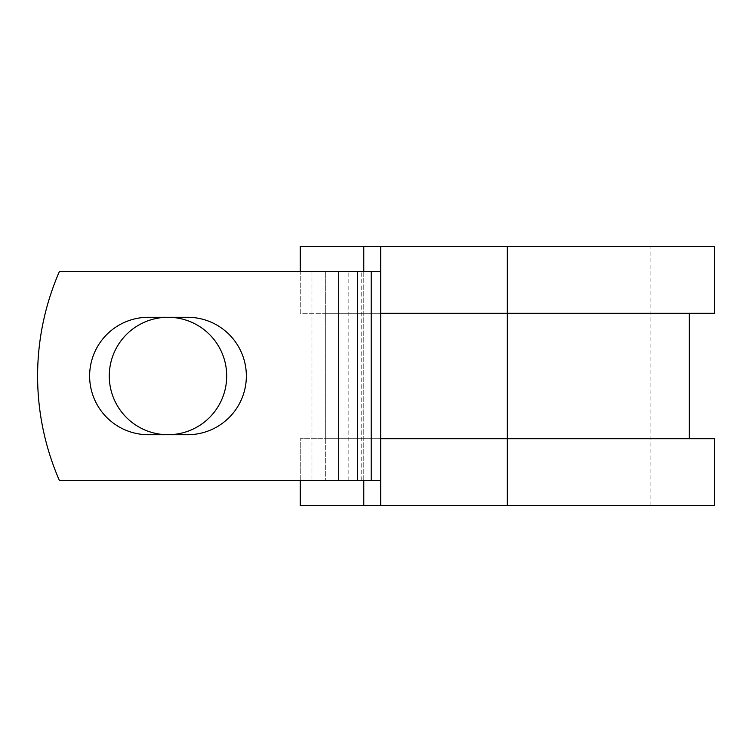 <?xml version="1.0" encoding="UTF-8"?>
<svg xmlns="http://www.w3.org/2000/svg" width="752" height="752" viewBox="0 0 752 752"><rect width="100%" height="100%" fill="white"/><g stroke="black" fill="none" stroke-linecap="round" stroke-linejoin="round"><path stroke-width="0.56" stroke-dasharray="3.76 2.82" d="M89.629 376A58.712 58.712 0 0 0 148.341 434.712L187.624 434.712A58.712 58.712 0 0 0 246.346 376A58.712 58.712 0 0 0 187.624 317.288L148.341 317.288A58.712 58.712 0 0 0 89.629 376M109.275 376A58.712 58.712 0 0 1 167.987 317.288A58.712 58.712 0 0 1 226.7 376A58.712 58.712 0 0 1 167.987 434.712A58.712 58.712 0 0 1 109.275 376M380.662 480.481L380.662 271.519L338.701 271.519L338.701 480.481L380.662 480.481L380.662 438.689L689.33 438.689L325.325 438.689L325.325 480.481L325.325 271.519L311.958 271.519L311.958 480.481L311.958 271.519L59.408 271.519A261.188 261.188 0 0 0 59.408 480.481L338.701 480.481L338.701 271.519L59.408 271.519A261.188 261.188 0 0 0 59.408 480.481L338.701 480.481L59.408 480.481A261.188 261.188 0 0 1 59.408 271.519L338.701 271.519L325.325 271.519L325.325 313.311L300.255 313.311L300.255 246.449L714.4 246.449M714.4 505.551L300.255 505.551L300.255 438.689L325.325 438.689L325.325 313.311L689.33 313.311L380.662 313.311L380.662 271.519M300.255 480.481L300.255 438.689L714.4 438.689M363.78 246.449L363.78 505.551M363.78 271.519L363.78 480.481M714.4 313.311L300.255 313.311L300.255 271.519M507.327 505.551L650.875 505.551L380.662 505.551L507.327 505.551L507.327 246.449L650.875 246.449L380.662 246.449L380.662 505.551M507.327 246.449L380.662 246.449M338.701 480.481L338.701 271.519M348.157 480.481L348.157 271.519M361.75 480.481L361.75 271.519M650.875 505.551L650.875 246.449"/><path stroke-width="1.13" d="M89.629 376A58.712 58.712 0 0 0 148.341 434.712L187.624 434.712A58.712 58.712 0 0 0 246.346 376A58.712 58.712 0 0 0 187.624 317.288L148.341 317.288A58.712 58.712 0 0 0 89.629 376M109.275 376A58.712 58.712 0 0 1 167.987 317.288A58.712 58.712 0 0 1 226.7 376A58.712 58.712 0 0 1 167.987 434.712A58.712 58.712 0 0 1 109.275 376M338.701 271.519L59.408 271.519A261.188 261.188 0 0 0 59.408 480.481L338.701 480.481L338.701 271.519L380.662 271.519M380.662 480.481L338.701 480.481M363.78 480.481L363.78 505.551L300.255 505.551L300.255 480.481M507.327 505.551L380.662 505.551L380.662 438.689L714.4 438.689L714.4 505.551L507.327 505.551L507.327 246.449L363.78 246.449L363.78 271.519M300.255 271.519L300.255 246.449L363.78 246.449M380.662 505.551L363.78 505.551M380.662 438.689L380.662 313.311L714.4 313.311L714.4 246.449L507.327 246.449M380.662 313.311L380.662 246.449M371.206 480.481L371.206 271.519M357.614 480.481L357.614 271.519M689.33 438.689L689.33 313.311"/></g></svg>
